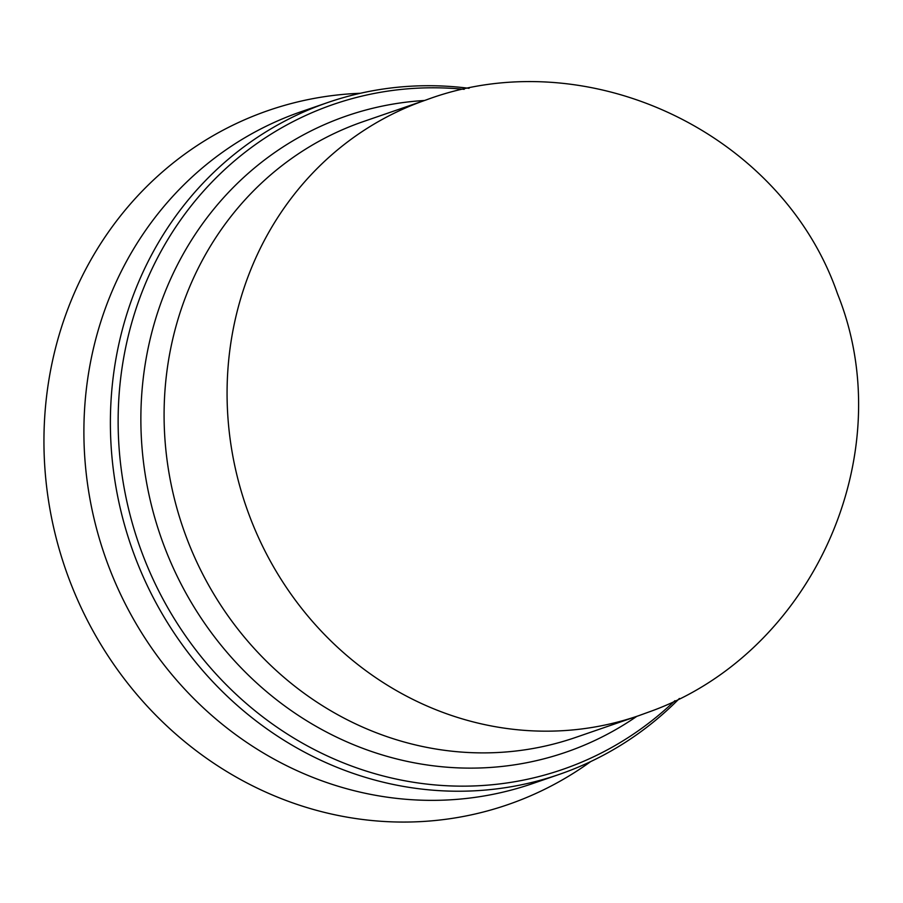 <?xml version="1.0" encoding="UTF-8"?>
<svg xmlns="http://www.w3.org/2000/svg" width="903" height="903" viewBox="0 0 903 903"><rect width="100%" height="100%" fill="white"/><g stroke="black" fill="none" stroke-linecap="round" stroke-linejoin="round"><path stroke-width="1.35" d="M363.288 121.6A325.701 302.832 71 0 0 186.402 537.308A325.701 302.832 71 0 0 575.572 737.458L638.556 715.74A325.701 302.832 71 0 1 249.386 515.602A325.701 302.832 71 0 1 417.829 102.953A325.701 302.832 71 0 1 426.272 99.894L363.288 121.6M424.523 100.493A336.503 312.878 71 0 0 163.917 545.401A336.503 312.878 71 0 0 636.818 716.339M464.176 89.341A351.719 327.021 71 0 0 142.222 553.358A351.719 327.021 71 0 0 674.913 700.694M469.075 88.325A355.319 330.363 71 0 0 327.699 102.547A355.319 330.363 71 0 0 134.728 556.056A355.319 330.363 71 0 0 559.284 774.39A355.319 330.363 71 0 0 679.395 698.47M327.699 102.547L301.207 111.679A355.319 330.363 71 0 0 108.236 565.188A355.319 330.363 71 0 0 532.793 783.522L559.284 774.39M360.353 93.28A367.16 341.379 71 0 0 69.091 579.049A367.16 341.379 71 0 0 590.72 761.568M426.272 99.894C586.51 40.161 781.614 132.143 837.487 293.746C902.345 454.502 811.876 654.675 648.331 712.196L638.556 715.74"/></g></svg>
